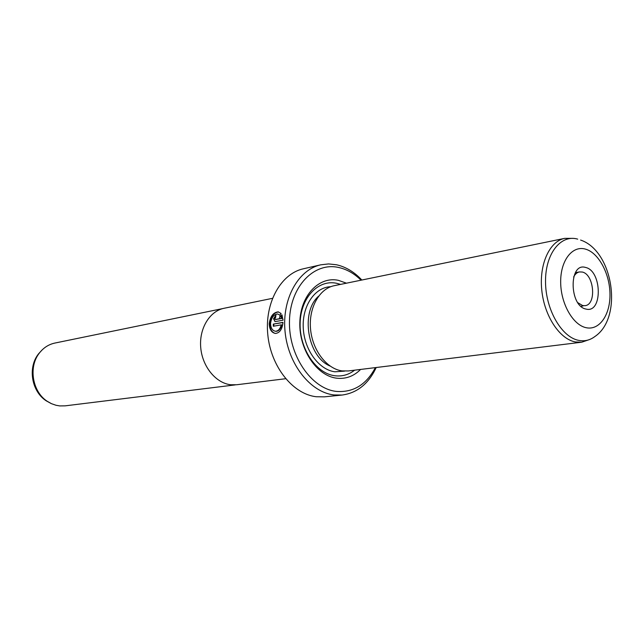 <?xml version="1.0" encoding="UTF-8"?>
<svg xmlns="http://www.w3.org/2000/svg" width="644" height="644" viewBox="0 0 644 644"><rect width="100%" height="100%" fill="white"/><g stroke="black" fill="none" stroke-linecap="round" stroke-linejoin="round"><path stroke-width="0.97" d="M235.326 384.879L65.149 405.849L59.699 405.913L55.98 405.261L51.456 403.675L47.189 401.26C32.361 391.721 28.296 366.927 39.3 353.154C43.446 347.768 48.63 344.411 54.845 343.067L222.808 308.573M285.63 378.72L236.63 384.758L230.657 384.75C215.772 383.059 202.248 366.484 200.719 347.486C199.044 328.496 209.654 311.1 224.088 308.275L272.444 298.341M279.923 315.166L277.572 313.974C273.692 314.497 271.357 317.677 270.561 323.529C270.778 328.118 272.428 330.686 275.495 331.241C278.24 331.105 280.148 328.971 281.235 324.842L273.298 326.25L273.289 324.101L283.006 322.354C282.265 329.237 279.762 332.932 275.495 333.439C271.599 332.739 269.49 329.519 269.192 323.771C270.247 316.478 273.209 312.509 278.095 311.857L281.09 313.475L279.923 315.166M278.095 311.857L278.619 311.954C273.732 312.598 270.77 316.566 269.715 323.86C269.917 329.084 271.768 332.272 275.254 333.415M275.688 317.331L274.908 318.514L275.423 319.456L281.388 318.377L280.768 316.486L281.911 314.787L283.062 320.197L275.109 321.606L273.523 318.772L275.898 315.214L275.688 317.331M275.865 315.52L274.046 318.861L274.722 321.259M585.557 267.453C602.092 270.689 602.752 313.612 586.088 309.08C569.143 306.367 568.692 262.011 585.557 267.453M577.853 302.704L582.635 305.57L585.026 305.667C596.746 304.725 594.171 274.191 582.216 272.034L579.487 271.929C577.056 272.404 575.1 274.103 573.635 277.017M279.295 318.756L280.196 315.214M572.685 238.377L564.699 238.361L334.268 285.686C319.368 288.584 308.557 307.8 310.537 329.012C312.372 350.231 326.645 368.867 342.077 370.896L348.259 370.96L581.725 342.197L589.292 339.63M564.699 238.361C549.582 241.25 539.052 264.193 541.765 290.114C544.333 316.027 559.628 339.138 575.43 341.964L581.725 342.197M346.456 283.183L338.398 280.333C318.941 276.067 300.362 295.588 299.838 322.555C299.017 349.475 316.735 375.798 336.53 378.173C345.699 379.227 353.725 376.321 360.6 369.439M340.563 284.39L336.579 283.279C318.152 279.287 300.619 297.769 300.128 323.216C299.355 348.621 316.067 373.472 334.783 375.742C342.077 376.651 348.694 374.792 354.635 370.179M320.76 264.821L303.437 268.773C280.921 273.62 264.539 302.761 267.799 334.703C270.834 366.661 292.907 394.176 316.317 396.752L324.439 396.841L342.125 395.046L333.962 394.949C310.44 392.301 288.19 364.287 285.075 331.773C281.734 299.275 298.156 269.683 320.76 264.821L328.585 263.927L336.49 264.764C345.836 266.866 354.289 271.953 361.848 280.019M361.051 280.188C354.256 273.515 346.786 269.273 338.647 267.477C314.063 261.826 290.203 286.363 289.47 320.801C288.375 355.166 311.157 388.662 336.273 391.399C353.21 392.711 366.243 384.782 375.388 367.619M376.201 367.523C368.569 383.776 357.211 392.953 342.125 395.046M282.144 315.302L281.291 316.574L281.911 318.466L281.388 318.377M281.291 316.574L280.768 316.486M281.911 318.466L275.753 319.488M282.99 322.539L273.289 324.101M273.813 324.19L273.813 326.162M275.391 331.233L276.026 331.322C278.772 331.185 280.679 329.06 281.758 324.93L281.235 324.842M42.246 349.805L38.535 353.846C27.781 367.313 31.749 391.52 46.247 400.842L51.053 403.49M580.59 240.051C613.297 250.918 623.368 317.572 594.831 336.571C590.009 340.193 584.696 341.473 578.9 340.418C561.705 337.424 545.581 309.627 545.524 281.734C545.202 253.784 560.747 234.118 577.7 239.133M585.324 249.083C572.21 245.316 560.377 260.667 560.674 282.233C560.763 303.751 573.071 325.252 586.33 327.74C599.588 330.541 610.407 314.538 609.981 293.954C609.731 273.402 598.437 252.537 585.324 249.083M318.579 296.184C300.217 312.179 307.526 356.736 330.034 366.025M330.758 286.701C314.94 287.208 302.149 305.707 303.243 327.683C304.145 349.644 318.796 369.737 334.864 371.797L344.604 371.121M276.043 319.537L275.527 319.448M39.3 353.154L38.535 353.846C27.571 367.555 31.476 391.359 46.247 400.842L47.189 401.26M580.944 306.278L583.021 305.964M575.422 272.645L579.487 271.929M275.938 319.545L275.423 319.456M276.026 331.322L275.495 331.241"/></g></svg>
